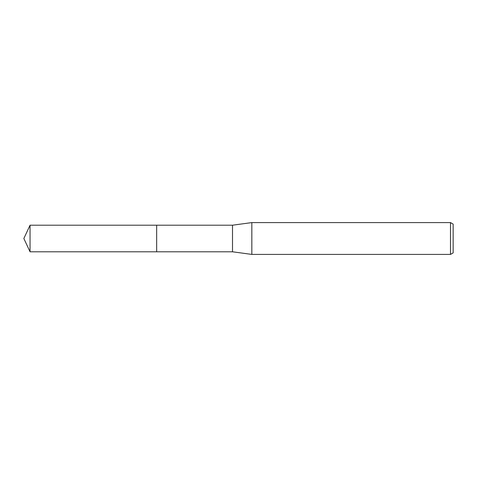 <?xml version="1.0" encoding="UTF-8"?>
<svg xmlns="http://www.w3.org/2000/svg" width="477" height="477" viewBox="0 0 477 477"><rect width="100%" height="100%" fill="white"/><g stroke="black" fill="none" stroke-linecap="round" stroke-linejoin="round"><path stroke-width="0.72" d="M156.671 251.79L156.671 225.21L232.502 225.21L251.832 222.586L450.503 222.586L453.15 224.112L453.15 252.888L450.503 254.414L251.832 254.414L232.502 251.79L156.671 251.79L156.665 225.204L156.665 251.796L30.051 251.79L30.051 225.21L156.665 225.204M232.502 251.79L232.502 225.21M251.832 254.414L251.832 222.586M450.503 254.414L450.503 222.586M30.051 225.21L23.85 238.5L30.051 251.79"/></g></svg>
